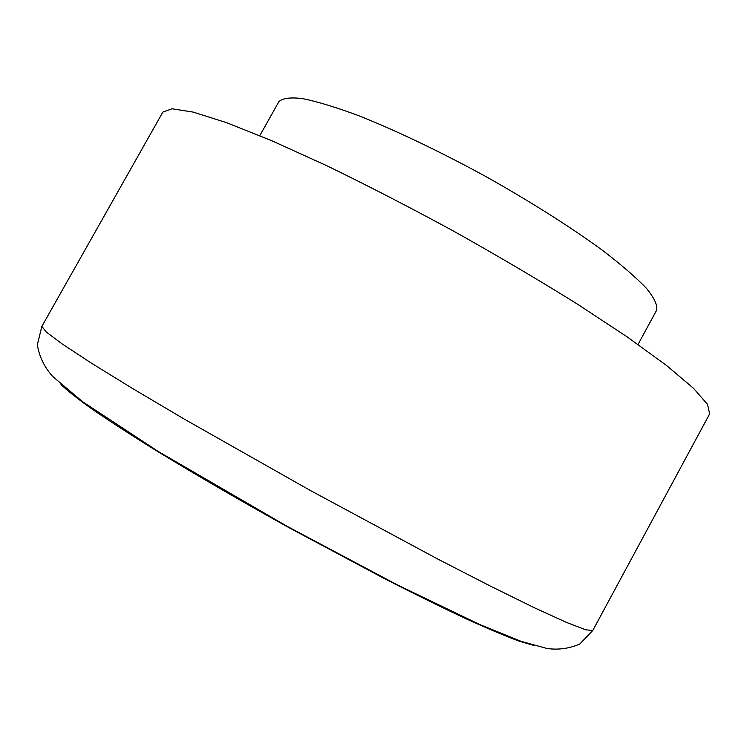 <?xml version="1.0" encoding="UTF-8"?>
<svg xmlns="http://www.w3.org/2000/svg" width="747" height="747" viewBox="0 0 747 747"><rect width="100%" height="100%" fill="white"/><g stroke="black" fill="none" stroke-linecap="round" stroke-linejoin="round"><path stroke-width="1.12" d="M592.791 630.477L709.65 413.894L707.502 404.342L693.431 388.235L666.726 365.638L627.555 337.149L577.188 303.964C538.755 280.041 497.623 255.791 453.793 231.225C409.645 207.227 367.207 185.34 326.486 165.573L271.572 140.632L226.584 122.667L193.23 112.115L172.099 108.782L162.874 112.059L41.869 326.355L46.165 331.939L62.468 344.143L91.395 363.135L132.667 388.561L184.873 419.45L310.593 490.63L437.817 559.083L491.778 586.797L535.282 608.17L566.768 622.531L585.788 629.824L592.791 630.477L579.765 644.035C569.13 648.611 558.196 650.086 546.972 648.48L521.359 641.43L480.069 624.679L397.413 584.929L286.997 526.252L157.822 451.216L82.394 401.569L52.523 376.311C44.185 366.814 39.133 356.282 37.35 344.703L41.869 326.355M638.031 344.46L656.585 310.313C657.733 305.448 654.419 298.202 646.65 288.557C636.192 277.595 621.308 264.727 601.989 249.937C570.166 226.724 529.007 200.7 484.411 175.76C439.544 151.305 395.583 130.351 358.99 115.794C336.178 107.325 317.354 101.592 302.507 98.576C290.209 97.147 282.31 98.202 278.808 101.769L259.797 135.665M533.405 645.305L518.857 641.047C505.289 636.024 487.716 628.61 466.119 618.805C442.373 607.666 415.64 594.528 385.9 579.392L289.939 528.185C239.712 500.294 194.481 474.037 154.237 449.405C129.576 434.044 108.782 420.561 91.844 408.936C77.343 398.562 67.062 390.429 61.002 384.528"/></g></svg>
